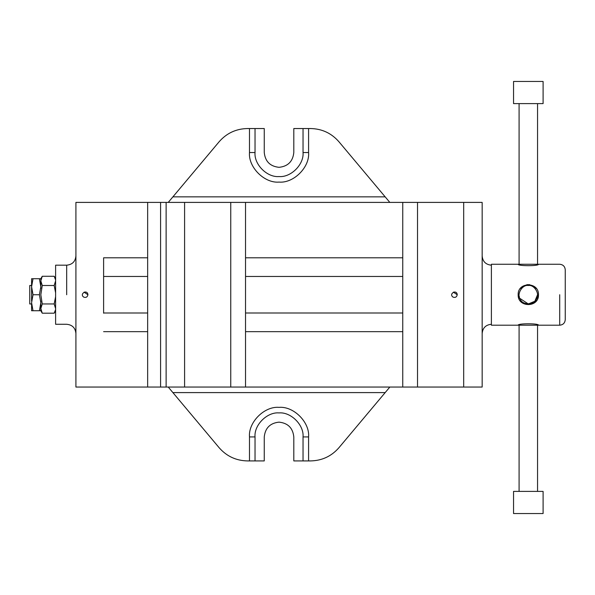 <?xml version="1.0" encoding="UTF-8"?>
<svg xmlns="http://www.w3.org/2000/svg" width="595" height="595" viewBox="0 0 595 595"><rect width="100%" height="100%" fill="white"/><g stroke="black" fill="none" stroke-linecap="round" stroke-linejoin="round"><path stroke-width="0.89" d="M303.041 128.542L303.041 152.543C304.112 164.421 290.91 177.622 279.033 176.551C267.155 177.622 253.953 164.421 255.032 152.543L255.032 128.542L249.491 128.542L249.491 152.543C248.167 167.165 264.418 183.409 279.033 182.092C293.655 183.409 309.898 167.165 308.582 152.543L308.582 128.542L293.804 128.542L293.804 152.543C292.866 161.453 287.943 166.377 279.033 167.321C270.123 166.377 265.199 161.453 264.262 152.543C265.199 161.453 270.123 166.377 279.033 167.321C287.943 166.377 292.866 161.453 293.804 152.543M308.582 128.542L310.627 128.542C321.992 128.788 331.422 133.183 338.919 141.736L389.829 202.404L385.181 196.863L172.892 196.863L168.244 202.404L219.146 141.736C226.643 133.183 236.074 128.788 247.438 128.542L249.491 128.542M338.919 141.736C331.422 133.183 321.992 128.788 310.627 128.542M247.438 128.542C236.074 128.788 226.643 133.183 219.146 141.736M255.032 128.542L264.262 128.542L264.262 152.543M75.915 202.404L147.657 202.404L147.657 387.055L75.915 387.055L75.915 202.404M147.657 387.055L230.748 387.055L230.748 202.404L417.526 202.404L417.526 387.055L482.158 387.055L482.158 202.404L417.526 202.404M219.146 447.73C226.643 456.276 236.074 460.671 247.438 460.917C236.074 460.671 226.643 456.276 219.146 447.73L168.244 387.055L172.892 392.596L385.181 392.596L389.829 387.055L338.919 447.73C331.422 456.276 321.992 460.671 310.627 460.917C321.992 460.671 331.422 456.276 338.919 447.73M303.041 460.917L303.041 436.916C304.112 425.038 290.91 411.837 279.033 412.908C267.155 411.837 253.953 425.038 255.032 436.916L255.032 460.917L264.262 460.917L264.262 436.916C265.199 428.006 270.123 423.082 279.033 422.145C287.943 423.082 292.866 428.006 293.804 436.916L293.804 460.917L310.627 460.917M247.438 460.917L255.032 460.917M264.262 436.916C265.199 428.006 270.123 423.082 279.033 422.145C287.943 423.082 292.866 428.006 293.804 436.916M103.612 313.193L103.612 257.799L147.657 257.799M245.527 257.799L402.755 257.799M402.755 331.66L245.527 331.66M147.657 331.66L103.612 331.66M454.997 292.011L453.405 292.167L457.228 294.733L457.176 294.198M85.68 292.011L84.088 292.167L87.919 294.733L87.859 294.183M87.919 294.733C87.413 297.061 86.03 297.857 83.761 297.128C79.016 293.87 87.465 288.992 87.919 294.733M457.228 294.733C456.722 297.061 455.339 297.857 453.07 297.128C448.332 293.87 456.774 288.992 457.228 294.733M417.526 387.055L230.748 387.055M66.685 294.733L66.685 265.184L66.685 294.733M543.094 513.545L513.545 513.545L513.545 491.388L543.094 491.388L543.094 513.545M519.085 491.388L519.085 325.197M519.085 264.262L519.085 103.612M402.755 387.055L402.755 202.404M40.832 303.963L40.832 301.048M40.832 294.726L42.252 303.963L54.182 303.963L55.603 296.667M40.832 285.496L40.832 288.411M31.595 303.963L29.75 303.963L29.75 285.496L31.595 285.496L31.595 301.048L31.595 288.411M31.595 302.729L33.015 310.724L39.404 310.724L40.832 302.729L39.404 294.733L40.832 286.738L39.404 278.735L40.832 278.735L31.595 278.735L33.015 278.735L31.595 286.738L33.015 294.733L31.595 302.729M40.832 309.549L40.832 310.724L40.832 309.549L40.832 310.724L39.404 310.724L40.832 310.724L40.832 304.402L40.832 307.615M40.832 285.057L40.832 281.851L40.832 285.057M40.832 279.91L40.832 278.743L40.832 279.91M33.015 310.724L31.595 310.724L33.015 310.724M31.595 285.057L31.595 278.743L31.595 285.057M31.595 310.724L31.595 304.402L31.595 310.724M33.015 294.733L39.404 294.733M230.748 202.404L147.657 202.404M166.124 202.404L166.124 387.055M55.603 292.792L54.182 285.496L55.603 280.885M55.603 308.582L54.182 303.963M42.252 303.963L40.832 308.582L42.252 313.193L54.182 313.193L55.603 309.549M55.603 279.91L54.182 276.266L55.603 278.743M54.182 276.266L42.252 276.266L40.832 280.877L42.252 285.496L40.832 294.733M42.252 285.496L54.182 285.496M245.527 250.034L245.527 240.811M245.527 237.859L245.527 228.636M537.553 294.733L534.846 301.256L528.315 303.963L519.829 298.355M519.45 297.292L519.219 296.303M528.315 285.496C534.481 284.388 540.357 294.562 536.318 299.345C534.191 305.235 522.447 305.235 520.32 299.345C516.281 294.562 522.157 284.388 528.315 285.496M538.475 294.503L538.475 294.733C539.033 281.636 517.605 281.636 518.163 294.733L518.163 294.503M520.134 288.724L522.38 286.493M526.85 284.685L529.788 284.685M534.258 286.493L536.504 288.724M518.163 294.956L518.163 294.733C517.605 307.823 539.033 307.823 538.475 294.733L538.475 294.956M536.497 300.743L534.384 302.877M522.254 302.877L520.134 300.743M518.163 325.197C517.538 323.316 539.1 323.316 538.475 325.197L491.388 325.197L491.388 264.262L538.475 264.262C539.1 266.144 517.538 266.144 518.163 264.262M538.475 325.197L559.709 325.197C563.071 324.87 564.923 323.026 565.25 319.656L565.25 269.803C564.923 266.441 563.071 264.589 559.709 264.262L538.475 264.262M103.612 276.459L147.657 276.459M245.527 276.459L402.755 276.459M75.915 255.954C75.364 261.562 72.285 264.634 66.685 265.184L55.603 265.184L55.603 324.275L66.685 324.275C72.285 324.825 75.364 327.897 75.915 333.505M245.527 202.404L245.527 387.055M513.545 81.456L543.094 81.456L543.094 103.612L513.545 103.612L513.545 81.456M245.527 360.83L245.527 351.6M245.527 348.648L245.527 339.425M402.755 351.6L402.755 360.83M402.755 339.425L402.755 348.648M402.755 240.811L402.755 250.034M402.755 228.636L402.755 237.859M303.041 152.543L308.582 152.543M255.032 152.543L249.491 152.543M308.582 460.917L308.582 436.916C309.898 422.294 293.655 406.05 279.033 407.367C264.418 406.05 248.167 422.294 249.491 436.916L249.491 460.917M255.032 436.916L249.491 436.916M303.041 436.916L308.582 436.916M463.691 202.404L463.691 387.055M160.583 202.404L160.583 387.055M184.591 387.055L184.591 202.404M559.709 294.733L559.709 325.197M491.388 265.184C485.78 264.634 482.701 261.562 482.158 255.954M491.388 324.275C485.78 324.825 482.701 327.897 482.158 333.505M537.553 491.388L537.553 325.197M537.553 264.262L537.553 103.612M54.182 313.193L55.603 310.724M42.252 313.193L40.832 310.724M42.252 276.266L40.832 278.743M103.612 313L147.657 313M245.527 313L402.755 313"/></g></svg>
